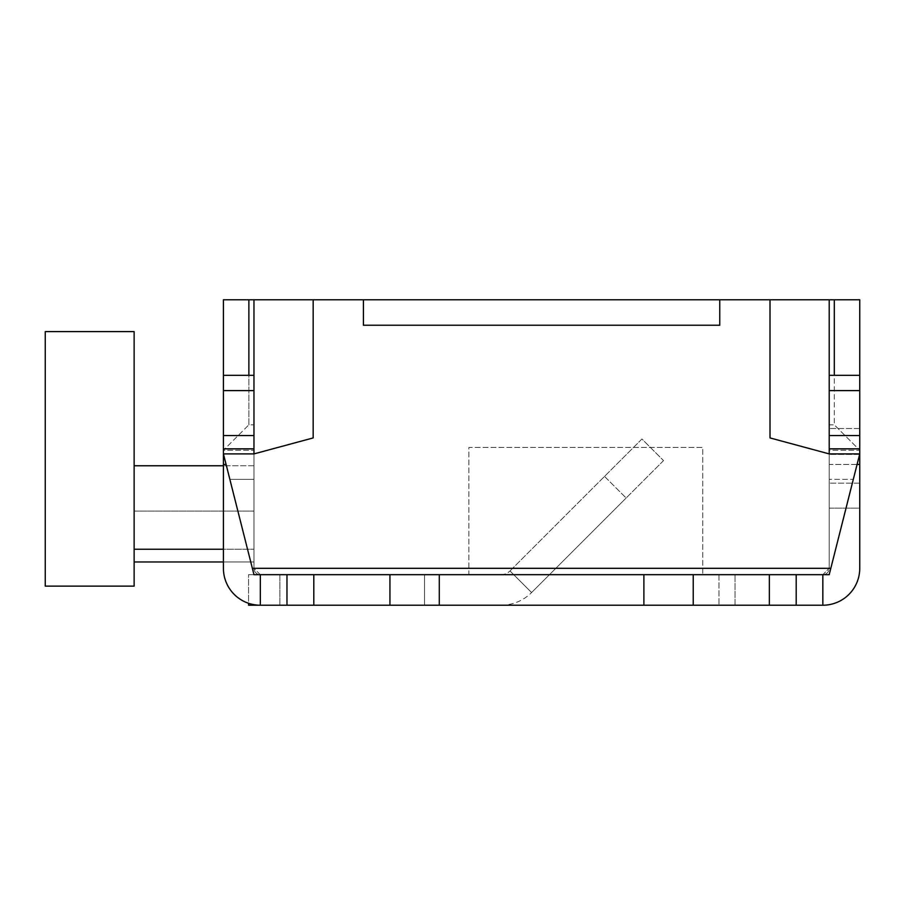 <?xml version="1.0" encoding="UTF-8"?>
<svg xmlns="http://www.w3.org/2000/svg" width="905" height="905" viewBox="0 0 905 905"><rect width="100%" height="100%" fill="white"/><g stroke="black" fill="none" stroke-linecap="round" stroke-linejoin="round"><path stroke-width="0.68" stroke-dasharray="4.53 3.39" d="M859.75 448.846L829.206 448.846L859.75 448.846L859.75 483.157L859.75 375.326L859.75 448.846L829.206 448.846L829.206 508.124L859.75 508.124L859.75 483.157L859.75 508.124L859.75 483.157L859.75 508.124L829.206 508.124L829.206 375.326L829.206 568.306A6.369 6.369 0 0 1 822.849 574.675L260.323 574.675L286.976 574.675L286.976 605.219L260.335 605.219A36.901 36.901 0 0 1 248.57 603.296L248.57 605.219L279.894 605.219L260.335 605.219A36.901 36.901 0 0 1 223.422 568.306A36.901 36.901 0 0 0 260.335 605.219L260.335 574.675L248.57 574.675L279.894 574.675L279.894 605.219L279.894 574.675L248.57 574.675L248.57 603.296A36.901 36.901 0 0 1 223.422 568.306L223.422 375.326L253.966 375.326L253.966 568.306A6.369 6.369 0 0 0 260.335 574.675L248.57 574.675L248.57 603.296M796.196 605.219L796.196 574.675L796.196 605.219L822.849 605.219A36.901 36.901 0 0 0 859.75 568.306L859.75 464.435L829.206 464.435L829.206 568.306A6.369 6.369 0 0 1 822.849 574.675L796.196 574.675L796.196 605.219L286.976 605.219L286.976 574.675L286.976 605.219M643.885 605.219L643.885 574.675L439.287 574.675L439.287 605.219M424.524 574.675L735.041 574.675L389.942 574.675L424.524 574.675L424.524 605.219L424.524 574.675M735.041 605.219L718.989 605.219L735.041 605.219L735.041 574.675L735.041 605.219M248.875 299.781L223.422 299.781L223.422 450.283L248.875 424.83L248.875 299.781L313.164 299.781L313.164 437.93L253.966 453.903L253.966 568.306L260.335 574.675L253.966 574.675L223.422 453.903L253.966 453.903L253.966 568.306L253.966 375.326L253.966 568.306A6.369 6.369 0 0 0 260.335 574.675A6.369 6.369 0 0 1 253.966 568.306A6.369 6.369 0 0 0 260.335 574.675L253.966 574.675L223.422 453.903L252.359 568.306L830.813 568.306L829.206 574.675L859.75 453.903L829.206 453.903L829.206 568.306L822.837 574.675L829.206 574.675L822.837 574.675L822.837 605.219M389.942 605.219L389.942 574.675L389.942 605.219L389.942 574.675L313.809 574.675L313.809 605.219M769.363 605.219L769.363 574.675L693.23 574.675L693.23 605.219M859.75 464.435L859.75 375.326L829.206 375.326L829.206 483.157L829.206 464.435L857.092 464.435M859.75 454.446L829.206 454.446L859.75 454.446M859.75 375.326L829.206 375.326L859.75 375.326L859.75 450.283L829.206 450.283L829.206 424.83L829.206 450.283L859.75 450.283L834.297 424.83L829.206 424.83L829.206 299.781L829.206 424.83L834.297 424.83L834.297 375.326M223.422 568.317L223.422 375.326L253.966 375.326L223.422 375.326L223.422 568.306M260.335 574.675L253.966 568.306L253.966 448.846L223.422 448.846L253.966 448.846L253.966 375.326M223.422 448.846L253.966 448.846M500.997 605.219A43.27 43.27 0 0 0 531.586 592.549A43.27 43.27 0 0 1 500.997 605.219M500.997 574.675A12.727 12.727 0 0 0 509.99 570.942A12.727 12.727 0 0 1 500.997 574.675M663.535 460.6L626.136 498.01L663.535 460.6L641.939 439.004L604.529 476.403L641.939 439.004L663.535 460.6M509.99 570.942L604.529 476.403L509.99 570.942L531.586 592.549L626.136 498.01L531.586 592.549L509.99 570.942M313.164 299.781L313.164 437.93L313.164 299.781L770.008 299.781L770.008 437.93L829.206 453.903L829.206 299.781L770.008 299.781L770.008 437.93L829.206 453.903L829.206 568.306L822.837 574.675M829.206 448.846L829.206 375.326M363.414 299.781L363.414 325.234L719.758 325.234L363.414 325.234L363.414 299.781L719.758 299.781L363.414 299.781L719.758 299.781L719.758 325.234L363.414 325.234L363.414 299.781L719.758 299.781L719.758 325.234L719.758 299.781M834.297 299.781L859.75 299.781L859.75 450.283L834.297 424.83L834.297 299.781L829.206 299.781M468.881 574.675L702.755 574.675L468.881 574.675L468.881 447.409L702.755 447.409L702.755 574.675L702.755 447.409L468.881 447.409L468.881 574.675M830.813 568.306L859.75 453.903L853.313 479.356L829.206 479.356L853.313 479.356L829.206 574.675L253.966 574.675L252.359 568.306M859.75 453.903L829.206 453.903L859.75 453.903M770.008 299.781L770.008 437.93L829.206 453.903M253.966 299.781L253.966 453.903L223.422 453.903L253.966 453.903L313.164 437.93L253.966 453.903M223.422 375.326L223.422 450.283L253.966 450.283L223.422 450.283L248.875 424.83L253.966 424.83L248.875 424.83L248.875 375.326M134.132 465.758L134.132 331.603L45.25 331.603L45.25 586.123L134.132 586.123L134.132 549.245L253.966 549.245L253.966 465.758L134.132 465.758L134.132 561.971L253.966 561.971L134.132 561.971L253.966 561.971L253.966 549.245L223.422 549.245M223.422 561.971L253.966 561.971L253.966 465.758L223.422 465.758M134.132 511.065L134.132 561.971L253.966 561.971L134.132 561.971L134.132 511.065L134.132 561.971L134.132 511.065L253.966 511.065L134.132 511.065M134.132 549.245L253.966 549.245L134.132 549.245L134.132 561.971M859.75 483.157L829.206 483.157L859.75 483.157M859.75 428.506L829.206 428.506L859.75 428.506M859.75 390.609L829.206 390.609M859.75 435.554L829.206 435.554M223.422 464.435L226.08 464.435M223.422 435.554L253.966 435.554M223.422 390.609L253.966 390.609M718.989 574.675L718.989 605.219L718.989 574.675M604.529 476.403L626.136 498.01L604.529 476.403M253.966 479.356L229.859 479.356L253.966 479.356"/><path stroke-width="1.36" d="M834.297 375.326L834.297 299.781L859.75 299.781L859.75 568.306A36.901 36.901 0 0 1 822.849 605.219L439.287 605.219L439.287 574.675L286.976 574.675L286.976 605.219L248.57 605.219L260.335 605.219L248.57 605.219L248.57 603.296M796.196 605.219L796.196 574.675L643.885 574.675L643.885 605.219M439.287 605.219L286.976 605.219M859.75 375.326L829.206 375.326L829.206 448.846L859.75 448.846M260.335 574.675L260.335 605.219A36.901 36.901 0 0 1 223.422 568.306M822.837 574.675L822.837 605.219M693.23 605.219L693.23 574.675L389.942 574.675L389.942 605.219M223.422 568.317L223.422 375.326L253.966 375.326L253.966 299.781L770.008 299.781L770.008 437.93L829.206 453.903L829.206 448.846M223.422 448.846L253.966 448.846L253.966 375.326M829.206 375.326L829.206 299.781L770.008 299.781M313.164 299.781L313.164 437.93L253.966 453.903L253.966 448.846M829.206 453.903L859.75 453.903L830.813 568.306L252.359 568.306L223.422 453.903L253.966 453.903M834.297 299.781L829.206 299.781M248.875 375.326L248.875 299.781L223.422 299.781L223.422 375.326M248.875 299.781L253.966 299.781M830.813 568.306L829.206 574.675L769.363 574.675L769.363 605.219M313.809 605.219L313.809 574.675L253.966 574.675L252.359 568.306M134.132 561.971L223.422 561.971M223.422 549.245L134.132 549.245L134.132 331.603L45.25 331.603L45.25 586.123L134.132 586.123L134.132 549.245M223.422 465.758L134.132 465.758M719.758 299.781L719.758 325.234L363.414 325.234L363.414 299.781M859.75 464.435L857.092 464.435M859.75 390.609L829.206 390.609M859.75 435.554L829.206 435.554M223.422 464.435L226.08 464.435M223.422 435.554L253.966 435.554M223.422 390.609L253.966 390.609"/></g></svg>

